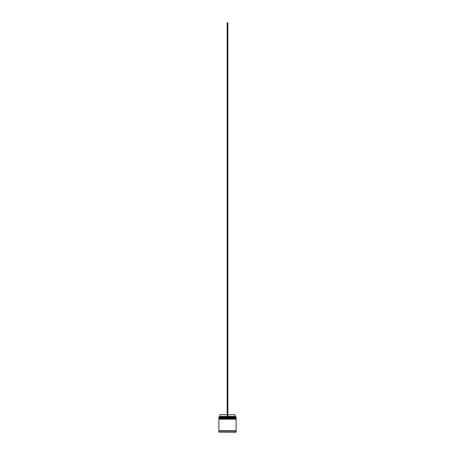 <?xml version="1.0" encoding="UTF-8"?>
<svg xmlns="http://www.w3.org/2000/svg" width="455" height="455" viewBox="0 0 455 455"><rect width="100%" height="100%" fill="white"/><g stroke="black" fill="none" stroke-linecap="round" stroke-linejoin="round"><path stroke-width="0.68" d="M236.111 417.855L218.889 417.855L218.889 417.44L236.111 417.44L219.094 417.644L235.906 417.644L235.906 418.128M219.094 418.128L236.111 417.923M236.111 418.884L218.889 418.884L218.889 418.475L236.111 418.475L219.094 418.68L235.906 418.68L235.906 419.163M219.094 419.163L236.111 418.958M218.923 431.078L218.923 430.737M236.077 431.078L236.077 430.737M218.889 432.182L236.043 432.25L236.111 431.078L218.889 431.078L218.889 432.182L236.111 432.182M218.889 416.82L236.111 416.82L218.889 416.82L218.889 417.44M236.111 416.82L236.111 417.44M236.111 418.475L236.111 418.128L218.889 418.128L218.889 418.475M236.111 419.163L218.889 419.163L218.889 430.737L236.111 430.737L236.111 419.163M227.847 414.687L235.007 414.687L235.007 416.405L235.354 416.752M235.007 416.405L227.847 416.405M227.153 416.405L219.993 416.405L219.646 416.752M227.153 414.687L219.993 414.687L219.993 416.405M227.847 416.752L227.847 22.75L227.153 22.75L227.153 416.752"/></g></svg>
